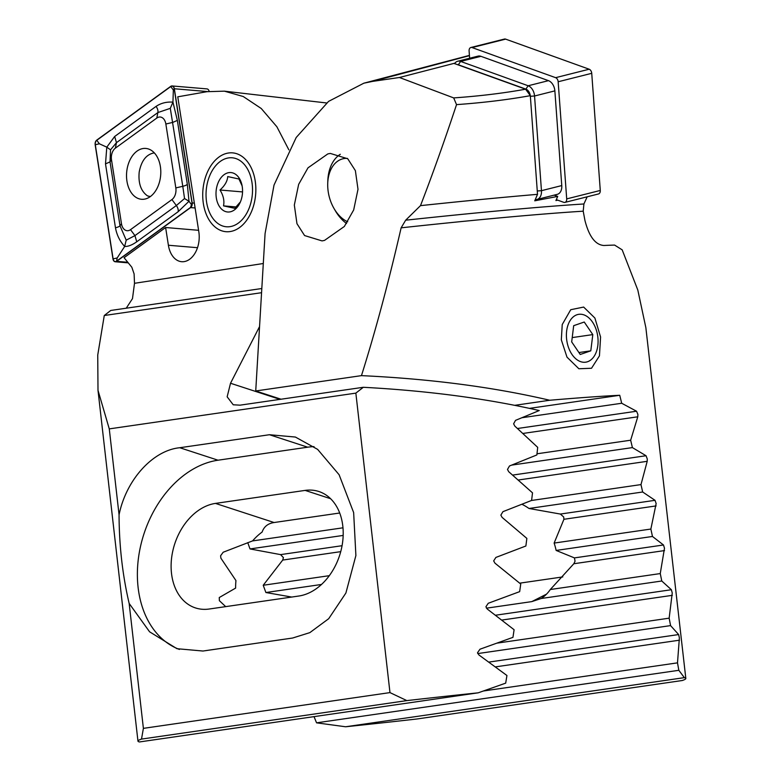 <?xml version="1.0" encoding="UTF-8"?>
<svg xmlns="http://www.w3.org/2000/svg" width="781" height="781" viewBox="0 0 781 781"><rect width="100%" height="100%" fill="white"/><g stroke="black" fill="none" stroke-linecap="round" stroke-linejoin="round"><path stroke-width="1.17" d="M288.853 149.845L276.865 126.747L261.245 108.5L243.233 96.512L224.381 91.162L206.906 91.699L177.765 96.824L198.833 231.85A23.235 15.542 94.8 0 1 184.375 261.576A23.235 15.542 94.8 0 1 181.651 261.703A23.235 15.542 94.8 0 1 168.393 245.244L165.621 227.515L124.072 257.701L131.833 267.248L134.107 273.916L134.498 283.308L132.487 298.615L126.239 308.212M227.974 153.086A39.558 26.456 -85.2 0 0 202.748 196.949A39.558 26.456 -85.2 0 0 230.59 231.488A39.558 26.456 -85.2 0 0 251.541 211.495A39.558 26.456 -85.2 0 0 254.46 177.082A39.558 26.456 -85.2 0 0 227.974 153.086M141.507 739.09L406.852 700.606L389.973 692.601L355.853 393.126L363.311 387.288C427.754 390.734 486.397 398.495 539.241 410.542L515.519 420.363L513.625 423.8L514.796 426.075L537.699 447.357L536.869 454.933L509.485 465.984L507.494 469.43L508.695 471.695L532.515 492.85L531.597 500.436L502.954 511.662L500.855 515.128L502.105 517.393L526.863 538.402L525.877 545.997L495.886 557.429L493.67 560.904L494.969 563.169L520.742 584.032L519.668 591.637L488.252 603.274L485.909 606.769L487.256 609.024L514.103 629.73L512.951 637.355L479.993 649.206L477.513 652.731L478.919 654.966L506.937 675.506L505.688 683.141L478.187 692.825L139.448 741.95A271.944 9.821 -6.5 0 1 137.964 741.13A271.944 9.821 -6.5 0 1 141.507 739.09L143.392 728.361L129.158 603.44C122.529 575.148 119.161 545.607 119.063 514.825C126.083 479.885 152.832 450.315 179.776 447.728L269.445 434.724L295.413 437.057L317.642 449.387L339.11 474.741L353.647 512.59L355.892 555.545L345.895 593.023L328.694 618.708L309.832 632.639L292.611 638.028L202.943 651.032L176.965 648.699L149.581 631.8L129.158 603.44M339.696 513.01L274.092 522.528C267.971 523.446 263.988 526.628 262.123 532.056A54.387 39.558 -71.9 0 0 252.605 540.891L223.181 552.235L220.603 555.769L220.886 558.171L235.95 580.586A54.387 39.558 -71.9 0 0 235.628 588.093L219.256 597.543L219.383 600.687L225.699 606.632M261.811 288.521L110.756 310.457L104.273 315.504L97.742 355.043L97.996 390.305L109.272 428.886L119.063 514.825M261.567 292.699L104.273 315.504M259.556 326.575L230.522 383.256L227.154 396.807L233.226 404.783L240.05 405.163L363.311 387.288M355.853 393.126L109.272 428.886M389.973 692.601L143.392 728.361M406.852 700.606A271.944 9.821 -6.5 0 1 478.187 692.825M198.589 230.307L165.621 227.515M179.425 649.441A98.884 71.93 108.1 0 1 140.004 548.809A98.884 71.93 108.1 0 1 218.026 460.204L307.694 447.201A98.884 71.93 108.1 0 1 314.03 446.625M215.458 503.403A54.387 39.558 -71.9 0 0 172.376 553.016A54.387 39.558 -71.9 0 0 195.455 607.921A54.387 39.558 -71.9 0 0 209.181 609.024L298.85 596.02A54.387 39.558 -71.9 0 0 341.932 546.417A54.387 39.558 -71.9 0 0 318.853 491.503A54.387 39.558 -71.9 0 0 305.127 490.4L215.458 503.403L274.092 522.528M224.381 226.47A34.608 23.147 94.8 0 1 207.258 205.588A34.608 23.147 94.8 0 1 209.806 175.471A34.608 23.147 94.8 0 1 234.193 158.094A34.608 23.147 94.8 0 1 252.009 197.212A34.608 23.147 94.8 0 1 224.381 226.47M242.12 185.888L238.976 179.015L227.72 176.574C227.388 181.202 224.811 185.683 219.998 190.008C223.376 195.445 224.547 200.737 223.522 205.881L234.769 208.322L239.884 202.484M232.084 172.747A19.779 13.228 94.8 0 1 241.866 184.687A19.779 13.228 94.8 0 1 240.411 201.888A19.779 13.228 94.8 0 1 226.48 211.817A19.779 13.228 94.8 0 1 216.298 189.471A19.779 13.228 94.8 0 1 232.084 172.747M242.549 191.921L219.998 190.008M236.204 206.955L223.522 205.881M154.57 153.144L153.759 152.969C146.203 154.55 141.351 160.886 139.213 171.957C138.139 183.262 140.931 191.257 147.589 195.943L150.362 196.548M153.759 152.969L154.462 153.017M126.952 181.212A25.509 17.065 -85.2 0 0 141.507 199.282A25.509 17.065 -85.2 0 0 160.369 166.499A25.509 17.065 -85.2 0 0 145.813 148.439A25.509 17.065 -85.2 0 0 126.952 181.212M171.927 199.575A9.889 6.609 -85.2 0 0 175.823 187.918L165.855 124.013A9.889 6.609 -85.2 0 0 156.805 118.058L115.393 148.136A9.889 6.609 -85.2 0 0 111.498 159.802L121.465 223.698A9.889 6.609 -85.2 0 0 130.515 229.663L171.927 199.575L176.35 205.53L184.541 198.54L182.783 186.298L175.823 187.918M190.593 207.59A3.954 2.646 -85.2 0 0 192.155 202.923L174.339 88.751A3.954 2.646 -85.2 0 0 172.084 85.949A3.954 2.646 -85.2 0 0 170.717 86.369L96.727 140.121A3.954 2.646 -85.2 0 0 95.175 144.788L112.981 258.96A3.954 2.646 -85.2 0 0 115.246 261.762A3.954 2.646 -85.2 0 0 116.603 261.342L190.593 207.59L195.104 207.971M209.142 91.348A3.954 2.646 -85.2 0 0 206.955 88.897L172.084 85.949M192.019 202.982L174.212 88.809A3.759 2.509 -85.2 0 0 170.766 86.545L96.785 140.297A3.759 2.509 -85.2 0 0 95.302 144.729L113.118 258.901A3.759 2.509 -85.2 0 0 116.554 261.166L190.544 207.414A3.759 2.509 -85.2 0 0 192.019 202.982L190.544 207.414M187.323 184.296A6.922 1.767 171.1 0 1 182.783 186.298L170.297 108.344L157.879 112.562L116.467 142.65L110.531 149.835L110.033 161.892L120.001 225.787L126.21 240.148L124.657 246.464C119.844 241.222 116.779 234.993 115.471 227.779L105.503 163.883L106.792 147.16L114.67 136.48L156.073 106.392C160.876 103.131 166.499 101.706 172.943 102.116L177.355 120.401L187.323 184.296L189.002 201.273L178.156 211.7L136.743 241.788C132.077 245.058 128.055 246.62 124.657 246.464L117.179 257.955L113.118 258.901M110.531 149.835L106.792 147.16L99.372 143.782L95.302 144.729M184.541 198.54L189.002 201.273L191.169 204.202M170.297 108.344L172.943 102.116L173.353 90.03L174.212 88.809M126.21 240.148L134.947 235.618L130.515 229.663M600.579 337.05L599.447 355.853L591.529 368.251L578.877 368.759L566.986 357.142L561.324 339.833L562.232 324.545L570.726 309.715L583.651 307.07L594.897 318.052L600.579 337.05M536.996 453.79L630.657 440.211L637.774 416.8L637.882 414.428L636.554 411.226L621.705 403.26L619.733 395.284A271.944 9.821 173.5 0 0 549.717 400.253C493.475 387.103 430.721 378.892 361.457 375.632C375.358 331.564 388.587 282.292 401.131 227.827L405.661 220.203L420.5 205.637C432.498 174.544 444.516 140.873 456.534 104.625L453.683 97.908L399.442 77.495L454.933 63.144M531.51 500.475L640.986 484.591L647.205 461.317L647.264 458.955L646.043 455.733L632.405 447.601L630.657 440.211M247.753 542.629L250.008 548.936L280.584 554.617L283.425 557.605L282.712 560.065L263.217 585.262L329.318 575.675M497.302 643.095L669.151 618.171L672.246 592.994L671.377 589.723L661.78 581.005L660.257 573.576L664.485 548.233L663.489 544.982L652.467 536.469L650.866 529.049L656.147 503.56L655.034 500.318L642.665 492.001L640.986 484.591M483.595 690.97L677.498 662.854L679.382 637.852L678.64 634.562L670.576 625.61L669.151 618.171M322.036 240.899L324.525 240.402L344.333 226.48L353.676 209.962L358.001 189.285L355.375 170.639L347.75 158.768L330.304 153.427L327.805 153.925L307.997 167.837L298.654 184.355L294.33 205.042L296.965 223.688L304.58 235.559L322.036 240.899M521.991 504.301A54.387 40.573 63.1 0 1 529.001 508.48L560.358 514.054L563.677 516.963L563.921 519.287L554.129 543.078L650.866 529.049M554.129 543.078A54.387 40.573 63.1 0 1 556.14 550.439L574.435 557.898L575.05 561.207L573.83 563.736L550.302 589.518L660.257 573.576M550.302 589.518A54.387 40.573 63.1 0 1 541.223 598.49L661.78 581.005M556.14 550.439L652.467 536.469M529.001 508.48L642.665 492.001M522.118 417.708L621.705 403.26M529.528 408.365L619.733 395.284M514.806 405.319L549.717 400.253M469.44 55.666L372.644 81.38L399.442 77.495M372.644 81.38L363.858 83.186L328.557 101.393L296.204 137.485L274.024 185.058L265.081 233.519L255.729 390.969L361.457 375.632M363.858 83.186L469.42 55.392M587.185 196.802L583.905 203.978L583.212 211.192L584.949 220.496C589.089 236.555 595.405 244.883 603.879 245.488A271.944 9.821 -6.5 0 1 614.598 245.078L622.184 249.852L637.804 290.015L645.858 327.649L685.825 678.474A271.944 9.821 -6.5 0 1 682.282 680.515L416.937 718.989A271.944 9.821 -6.5 0 1 345.612 726.769L684.351 677.644A271.944 9.821 -6.5 0 1 685.825 678.474M281.033 399.218L255.729 390.969M454.747 63.671L525.593 89.2L530.319 95.672L537.513 194.342L534.751 200.815L557.712 196.402L555.916 200.551L557.722 200.161M554.178 195.123L557.712 196.402M314.03 716.636L316.559 722.835L678.835 670.303L677.498 662.854M316.559 722.835L345.612 726.769M684.351 677.644L678.835 670.303M477.747 653.58L670.576 625.61M541.223 598.49L531.793 601.614L486.446 608.184M263.217 585.262L265.891 592.525L321.518 584.461M265.891 592.525L291.723 597.055M250.008 548.936L343.171 535.434M252.488 540.93L342.976 527.81M511.76 465.095L632.405 447.601M453.683 97.908C479.456 96.112 503.423 93.212 525.593 89.2M530.319 95.672C507.523 99.763 482.931 102.741 456.534 104.625M420.5 205.637A287.301 10.378 -6.5 0 1 537.513 194.342M562.798 576.915L519.716 583.163M347.291 158.358A33.124 22.444 -104.1 0 0 339.013 160.339A33.124 22.444 -104.1 0 0 327.727 183.496A33.124 22.444 -104.1 0 0 334.004 208.468A33.124 22.444 -104.1 0 0 347.691 221.814M340.291 154.287A39.06 26.466 -104.1 0 0 327.795 181.104L327.727 183.496M334.004 208.468L335.205 210.538A39.06 26.466 -104.1 0 0 346.569 223.493M454.542 63.7A9.889 6.697 75.9 0 1 457.705 61.24A9.889 6.697 75.9 0 1 460.614 61.426L528.151 85.764A9.889 6.697 75.9 0 1 534.546 95.995L541.458 190.681A9.889 6.697 75.9 0 1 536.967 199.458A9.889 6.697 75.9 0 1 535.288 199.555M457.705 61.24L478.021 56.134A9.889 6.697 75.9 0 1 480.93 56.32L548.467 80.658A9.889 6.697 75.9 0 1 554.861 90.879L561.764 185.575A9.889 6.697 75.9 0 1 557.283 194.342L536.967 199.458M530.299 95.633A6.922 4.686 -104.1 0 0 525.886 89.122L458.349 64.784A6.922 4.686 -104.1 0 0 457.197 64.559M469.635 58.243L469.098 50.999A3.954 2.685 75.9 0 1 470.894 47.495L504.467 39.05A3.954 2.685 75.9 0 1 505.629 39.128L589.177 69.226A3.954 2.685 75.9 0 1 591.734 73.316L600.277 190.457A3.954 2.685 75.9 0 1 598.48 193.961L564.907 202.406A3.954 2.685 75.9 0 1 563.745 202.328L556.306 199.653M470.894 47.495A3.954 2.685 75.9 0 1 472.066 47.563L555.603 77.67A3.954 2.685 75.9 0 1 558.161 81.761L566.703 198.891A3.954 2.685 75.9 0 1 564.907 202.406M594.321 356.009A24.182 15.62 81.7 0 0 592.486 322.045A24.182 15.62 81.7 0 0 570.159 320.503A24.182 15.62 81.7 0 0 571.995 354.457A24.182 15.62 81.7 0 0 594.321 356.009M592.808 334.6L584.247 322.026L573.684 325.677L571.682 341.902L580.234 354.476L590.797 350.825L592.808 334.6L572.219 337.587M578.926 352.553L590.797 350.825M134.498 283.308L263.295 263.509M197.495 247.704L168.393 245.244M230.522 383.256L279.959 399.374M269.445 434.724L307.694 447.201M179.776 447.728L218.026 460.204M330.588 498.708L305.127 490.4M194.352 203.109L192.155 202.923M127.801 262.289L116.603 261.342M207.658 91.572L174.339 88.751M117.179 257.955L116.554 261.166M173.353 90.03L170.766 86.545M99.372 143.782L96.785 140.297M136.743 241.788L134.947 235.618L176.35 205.53A6.922 4.452 54 0 1 178.156 211.7M115.471 227.779A6.922 1.767 171.1 0 0 120.001 225.787L121.465 223.698M105.503 163.883L110.033 161.892L111.498 159.802M114.67 136.48L116.467 142.65L115.393 148.136M156.073 106.392A6.922 4.452 54 0 1 157.879 112.562L156.805 118.058M177.355 120.401L172.816 122.392L165.855 124.013M517.491 428.496L636.554 411.226M512.648 475.082L646.043 455.733M280.584 554.617L342.068 545.704M495.564 615.223L671.377 589.723M488.926 662.073L678.64 634.562M560.358 514.054L655.034 500.318M574.435 557.898L663.489 544.982M573.83 563.736L664.514 550.585M563.921 519.287L656.128 505.912M495.496 666.867L679.509 640.186M501.88 620.055L672.324 595.337M282.712 560.065L340.731 551.65M518.311 480.012L647.205 461.317M522.958 433.445L637.774 416.8M405.661 220.203A274.844 9.919 -6.5 0 1 583.905 203.978M583.212 211.192A271.944 9.821 173.5 0 0 401.131 227.827M531.793 601.614L546.515 594.146M554.861 90.879L534.546 95.995L530.367 96.278M537.269 190.974L541.458 190.681L561.764 185.575M480.93 56.32L460.614 61.426L458.349 64.784M525.886 89.122L528.151 85.764L548.467 80.658M555.603 77.67L589.177 69.226M558.161 81.761L591.734 73.316M472.066 47.563L505.629 39.128M566.703 198.891L600.277 190.457M137.964 741.13L97.996 390.305M224.381 91.162L326.595 102.965M128.26 262.865L115.246 261.762"/></g></svg>
